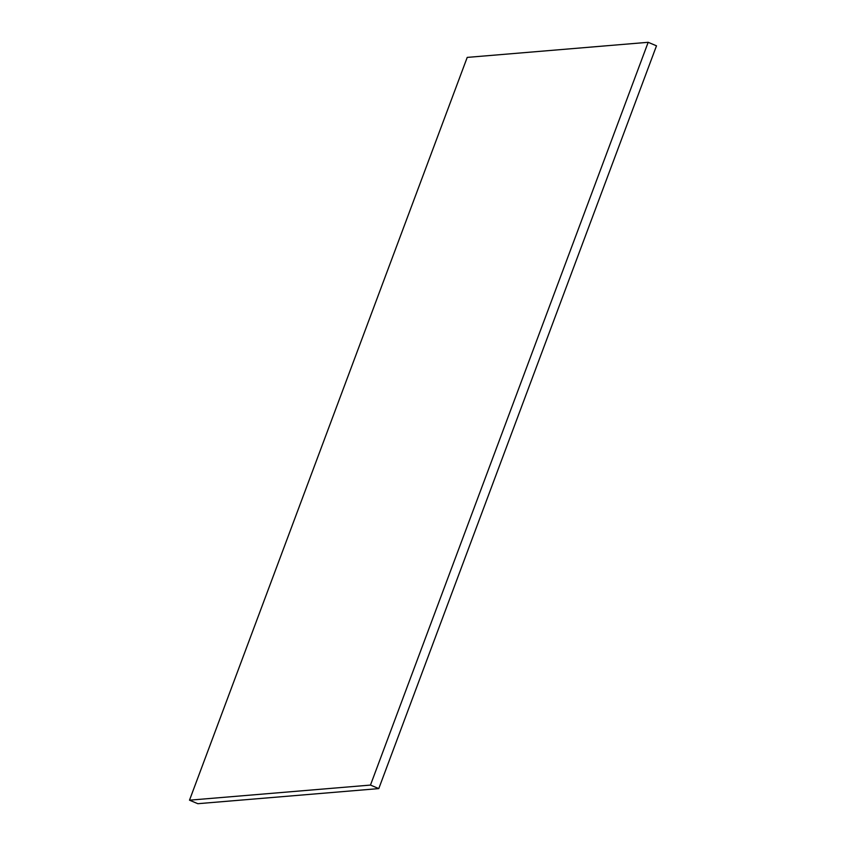 <?xml version="1.0" encoding="UTF-8"?>
<svg xmlns="http://www.w3.org/2000/svg" width="846" height="846" viewBox="0 0 846 846"><rect width="100%" height="100%" fill="white"/><g stroke="black" fill="none" stroke-linecap="round" stroke-linejoin="round"><path stroke-width="1.27" d="M189.504 800.179L370.474 785.077L648.184 42.3L467.214 57.401L189.504 800.179L197.816 803.7L378.786 788.599L370.474 785.077M378.786 788.599L656.496 45.821L648.184 42.3"/></g></svg>
